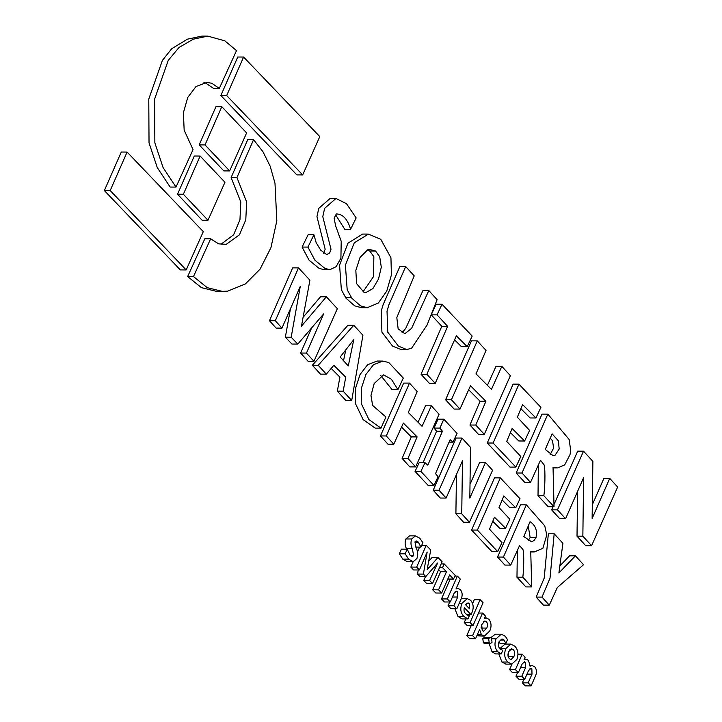 <?xml version="1.0" encoding="UTF-8"?>
<svg xmlns="http://www.w3.org/2000/svg" width="722" height="722" viewBox="0 0 722 722"><rect width="100%" height="100%" fill="white"/><g stroke="black" fill="none" stroke-linecap="round" stroke-linejoin="round"><path stroke-width="1.08" d="M456.818 608.79L453.885 605.749L457.712 597.04L457.577 591.769L456.394 591.174L454.093 593.285L450.266 601.995L447.342 598.953L457.378 576.084L460.311 579.125L455.979 588.99L457.947 588.394L460.293 589.558C462.522 592.374 462.739 595.65 460.943 599.386L456.818 608.79L450.988 608.772L448.055 605.731L449.698 601.995M450.266 601.995L444.436 601.967L441.503 598.926L450.221 579.071M453.885 605.749L448.055 605.731M457.577 591.769L455.086 591.76M447.342 598.953L441.503 598.926M457.378 576.084L454.878 576.075M441.656 593.051L438.552 589.829L446.485 571.743L442.523 567.627L444.156 563.909L455.185 575.353L453.551 579.08L449.589 574.965L441.656 593.051L435.817 593.024L432.713 589.802L440.655 571.725L438.633 569.631M453.551 579.08L447.793 579.062M438.552 589.829L432.713 589.802M446.485 571.743L440.655 571.725M442.523 567.627L439.517 567.618M444.156 563.909L441.151 563.891M442.008 304.26L437.045 314.864L447.631 326.317L426.882 374.285L435.204 383.382L456.367 335.847L467.233 346.668L472.188 336.055L442.008 304.26L436.169 304.233L431.251 314.756M454.58 339.854L461.403 346.641L467.233 346.668M437.045 314.864L431.224 314.846L441.801 326.299L421.043 374.267L429.364 383.364L435.204 383.382M426.882 374.285L421.043 374.267M447.631 326.317L441.801 326.299M127.099 152.062L121.269 152.044L104.356 190.563L180.347 269.911L186.186 269.929L203.297 231.627L127.099 152.062L110.195 190.581L186.186 269.929M110.195 190.581L104.356 190.563M461.963 438.046L456.123 438.019L433.209 490.229L440.294 498.045L446.124 498.063L462.477 460.817L461.737 513.811L469.435 522.268L492.557 470.275L485.482 462.459L469.832 498.108L470.482 447.351L461.963 438.046L439.039 490.247L446.124 498.063M485.482 462.459L479.643 462.432L470.004 484.39M456.448 474.544L455.898 513.784L463.605 522.241L469.435 522.268M461.737 513.811L455.898 513.784M439.039 490.247L433.209 490.229M528.233 540.48L530.156 537.574L528.233 526.049M535.986 537.592C537.502 530.562 535.516 525.264 530.047 521.699L523.829 536.554L531.645 541.861L534.181 540.345L535.986 537.592L530.156 537.574M531.744 586.941L530.733 551.608L534.199 551.969L542.863 548.323L546.78 534.894L544.749 525.842L526.329 504.858L503.414 557.068L510.698 565.1L519.569 545.579L522.936 549.532C524.371 552.89 523.603 572.808 522.8 577.203L531.744 586.941L525.905 586.923L516.97 577.185L522.8 577.203M517.367 550.426L516.97 577.185M510.698 565.1L504.868 565.073L497.575 557.05L503.414 557.068M526.329 504.858L520.49 504.84L497.575 557.05M500.337 477.874L494.498 477.856L471.583 530.065L491.863 551.581L497.702 551.608L501.961 542.592L489.516 529.208L494.48 517.214L505.553 528.242L509.813 519.226L499.019 507.557L503.839 495.888L515.743 507.774L520.002 498.758L500.337 477.874L477.413 530.083L497.702 551.608M502.142 499.994L509.903 507.756L515.743 507.774M492.783 521.311L499.714 528.224L505.553 528.242M477.413 530.083L471.583 530.065M473.018 625.604L470.094 622.563L480.13 599.693L483.063 602.735L473.018 625.604L467.188 625.586L464.255 622.544L465.834 618.953M467.495 615.153L467.721 614.648M472.621 603.484L474.291 599.675L480.13 599.693M470.094 622.563L464.255 622.544M486.375 621.66L484.922 620.938L481.709 624.674L482.224 630.523L483.695 631.272L486.745 628.068C487.919 625.649 487.801 623.51 486.375 621.66L483.388 621.651M481.123 627.517L481.727 624.62M486.745 628.068L481.159 628.05M475.554 638.69L472.621 635.649L482.549 613.05L485.482 616.092L484.399 618.555L486.357 617.969L488.902 619.259C491.447 622.68 491.709 626.615 489.687 631.064L484.3 636.181L481.439 634.728L479.57 629.557L475.554 638.69L469.724 638.672L466.791 635.631L471.195 625.604M472.621 635.649L466.791 635.631M482.549 613.05L478.542 613.032M484.3 636.181L476.863 635.712M481.439 634.728L477.296 634.719M552.104 433.841L545.254 449.436L553.251 455.781L554.974 455.356L559.189 449.039L558.359 440.799L552.104 433.841M550.164 454.58L553.612 448.082L552.52 440.772L550.209 438.137M554.036 506.745L553.043 467.26L557.655 467.937L564.676 464.932L569.974 454.707L570.75 450.88L569.144 439.481L547.845 414.121L521.988 473.018L530.517 482.332L540.498 460.257L544.144 464.968C545.588 471.186 544.803 489.029 543.856 495.716L554.036 506.745L548.197 506.727L538.025 495.698L543.856 495.716M538.332 465.058L538.025 495.698M530.517 482.332L524.677 482.305L516.158 472.991L521.988 473.018M547.845 414.121L542.005 414.103L516.158 472.991M501.23 653.924L497.837 651.758C494.787 648.239 494.191 643.925 496.059 638.844L501.267 634.178L505.301 636.281L507.521 639.629L505.851 643.428L504.118 640.08L502.007 638.979L499.128 641.578C497.972 644.493 498.279 646.975 500.048 649.015L502.81 650.332L501.23 653.924L495.4 653.906L491.998 651.74L489.119 643.501M490.807 637.643L495.436 634.151L501.267 634.178M505.851 643.428L500.012 643.41L499.227 641.362M497.837 651.758L491.998 651.74M496.059 638.844L491.917 638.826M504.118 640.08L500.012 640.062M375.566 251.039L369.673 249.46L367.697 249.821L360.043 257.429L355.838 270.398L356.596 283.656L363.825 292.148L365.91 292.563L372.904 288.592L378.536 278.963L381.297 267.167L379.691 256.707L375.566 251.039L369.736 251.021L366.929 250.146M363.049 291.805L373.563 276.553L373.852 256.689L369.736 251.021M380.738 239.262L368.419 234.099L354.249 242.818L345.405 265.154L347.183 289.702L351.84 298.24L360.513 305.857L367.209 307.707L378.346 303.05L386.748 291.083L391.405 274.929L390.945 257.745L380.738 239.262M368.419 234.099L362.588 234.072L347.932 243.224L339.575 265.136L341.353 289.684L346.009 298.222L354.683 305.839L361.379 307.689L367.552 307.716M221.798 106.703L215.959 106.685L199.191 144.887L223.811 170.906L229.641 170.924L246.617 132.938L221.798 106.703L205.021 144.905L229.641 170.924M205.021 144.905L199.191 144.887M490.536 643.51L484.697 643.492L483.415 642.824L482.774 638.663L484.281 637.454L490.112 637.472L491.393 638.095L492.052 642.255L490.536 643.51L489.254 642.851L488.604 638.681L490.112 637.472M488.604 638.681L482.774 638.663M489.254 642.851L483.415 642.824M419.419 569.965L416.666 567.104L426.233 545.3L430.718 549.947L427.117 569.875L437.956 557.465L442.09 561.761L432.523 583.566L429.59 580.524L437.658 562.961L425.8 576.589L423.381 574.08L427.162 552.068L419.419 569.965L413.589 569.947L410.827 567.086L413.174 561.743L407.325 561.725L402.777 559.117L399.347 553.801L401.387 549.153L407.226 549.18L410.186 555.344L412.298 556.626L413.688 555.597L412.271 548.612C410.764 545.507 410.565 542.303 411.693 538.991L415.403 535.868L419.834 538.269L422.875 542.664L420.917 547.132L418.336 542.132L416.197 540.913L414.951 541.861L416.179 548.016C417.921 551.355 418.173 554.83 416.946 558.449L413.164 561.743L408.616 559.135L405.186 553.819L407.226 549.18M406.685 549.171L406.432 548.585C404.925 545.489 404.735 542.285 405.863 538.964L409.573 535.841L415.403 535.868M413.688 555.597L410.421 555.588M412.271 548.612L406.432 548.585M411.693 538.991L405.863 538.964M420.917 547.132L415.8 547.114M418.336 542.132L414.861 542.123M408.616 559.135L402.777 559.117M405.186 553.819L399.347 553.801M432.523 583.566L426.684 583.547L423.751 580.506L425.475 576.589M425.8 576.589L419.96 576.571L417.551 574.062L418.218 569.965M417.478 551.924L419.59 547.123M428.814 561.184L432.117 557.447L437.956 557.465M429.59 580.524L423.751 580.506M423.381 574.08L417.551 574.062M426.395 555.552L425.736 555.543M416.666 567.104L410.827 567.086M426.233 545.3L421.729 545.281M382.877 361.081L377.046 361.054L367.606 364.736L360.079 374.447L355.621 388.048L355.386 403.427L363.121 419.59L375.178 428.128L381.008 428.155L385.9 417.009L372.633 405.439L370.964 395.53L374.177 383.517L383.599 374.862L391.432 379.276L397.921 389.636L403.3 378.066L388.788 362.543L382.877 361.081L373.436 364.763L365.919 374.465L361.46 388.066L361.226 403.445L368.951 419.608L381.008 428.155M380.756 375.521L392.082 389.609L397.921 389.636M477.287 340.874L471.448 340.856L445.6 399.753L454.12 409.067L459.959 409.085L470.5 385.738L485.906 401.27L475.78 425.041L484.3 434.355L510.364 375.675L501.835 366.361L491.429 389.393L476.024 373.861L486.014 350.405L477.287 340.874L451.43 399.771L459.959 409.085M501.835 366.361L495.996 366.343L487.413 385.34M468.686 389.772L480.076 401.252L469.941 425.023L478.469 434.337L484.3 434.355M475.78 425.041L469.941 425.023M485.906 401.27L480.076 401.252M451.43 399.771L445.6 399.753M200.138 156.051L194.299 156.024L177.531 194.227L202.151 220.246L207.981 220.264L224.957 182.278L200.138 156.051L183.361 194.245L207.981 220.264M183.361 194.245L177.531 194.227M243.594 57.047L237.755 57.02L220.851 95.539L296.841 174.886L302.671 174.914L319.792 136.602L243.594 57.047L226.681 95.566L302.671 174.914M226.681 95.566L220.851 95.539M210.662 238.802L204.822 238.783L187.639 276.553L201.429 287.645L217.042 291.498L227.62 291.165L245.318 283.99L260.091 269.116L270.93 247.682L276.815 220.824L274.992 183.244L270.163 166.186L262.979 151.773L253.566 139.689L236.933 177.567L246.635 201.998L245.796 219.822L239.424 234.84L226.248 244.325L218.649 243.855L210.662 238.802L193.478 276.571L207.259 287.663L222.881 291.517M253.566 139.689L247.727 139.671L231.103 177.549L240.796 201.98L239.957 219.804L233.594 234.812L221.131 244.153M193.478 276.571L187.639 276.553M236.933 177.567L231.103 177.549M583.529 451.178L557.474 509.849L565.588 518.739L583.611 477.675L582.853 536.193L591.58 545.724L617.644 487.043L609.738 478.37L592.13 518.486L592.879 461.34L583.529 451.178L577.699 451.151L553.982 504.561M553.016 506.745L551.635 509.831L559.749 518.721L565.588 518.739M609.738 478.37L603.899 478.352L592.311 504.759M577.6 491.375L577.013 536.175L585.75 545.706L591.58 545.724M582.853 536.193L577.013 536.175M557.474 509.849L551.635 509.831M343.528 360.702L345.811 349.809M348.275 365.901L353.789 339.656L340.161 357.02L348.275 365.901M351.704 400.511L362.931 335.243L353.78 325.279L318.212 365.278L326.326 374.167L333.835 365.278L345.73 377.164L343.176 391.198L351.704 400.511L345.865 400.484L337.345 391.171L343.176 391.198M331.19 368.4L339.9 377.146L337.345 391.171M326.326 374.167L320.487 374.14L312.373 365.26L318.212 365.278M353.78 325.279L347.941 325.261L312.373 365.26M335.974 198.451L324.629 208.36L322.788 216.645L331.001 249.261L329.665 252.98L326.678 254.586L320.694 250.155L316.173 242.673L313.926 234.785L307.924 247.095L314.891 260.191L324.756 268.268L329.783 269.748L336.145 266.68L340.91 258.16L341.217 241.301L335.604 225.778L334.124 218.215L336.281 213.965C342.769 213.956 347.535 219.064 350.585 229.28L356.163 217.927L346.488 203.712L335.974 198.451L330.135 198.433L318.79 208.342L316.958 216.627L325.162 249.243L323.609 253.196M335.748 215.021L344.746 229.262L350.585 229.28M313.926 234.785L308.095 234.767L302.094 247.068L309.061 260.173L318.925 268.25L323.952 269.73L329.783 269.748M307.924 247.095L302.094 247.068M531.103 685.9L528.17 682.859L531.997 674.14L531.879 668.906L530.887 668.428L528.486 670.711L524.723 679.285L521.789 676.243L525.67 667.408L525.517 662.3L524.452 661.767L522.087 664.132L518.342 672.66L515.418 669.619L522.187 654.195L525.102 657.228L524.037 659.782L525.923 659.141L528.477 660.341L530.083 666.244L532.114 665.513L534.722 666.821C536.852 669.583 537.033 672.769 535.273 676.388L531.103 685.9L525.264 685.882L522.331 682.841L523.901 679.276M524.723 679.285L518.883 679.258L515.959 676.216L517.521 672.66M518.342 672.66L512.512 672.642L509.579 669.601L511.988 664.123M528.17 682.859L522.331 682.841M531.879 668.906L529.749 668.897M521.789 676.243L515.959 676.216M525.517 662.3L523.297 662.291M515.418 669.619L509.579 669.601M522.187 654.195L517.999 654.177M409.491 383.111L403.661 383.093L380.458 435.935L387.958 444.174L393.788 444.201L403.354 423.083L417.117 436.9L407.957 458.443L415.655 466.899L439.057 414.266L431.359 405.809L422.072 426.287L408.318 412.47L417.19 391.568L409.491 383.111L386.297 435.953L393.788 444.201M431.359 405.809L425.529 405.791L418.056 422.262M401.54 427.099L411.278 436.882L402.118 458.425L409.825 466.881L415.655 466.899M407.957 458.443L402.118 458.425M417.117 436.9L411.278 436.882M386.297 435.953L380.458 435.935M518.956 384.14L513.125 384.122L487.269 443.01L510.03 467.107L515.869 467.125L520.824 456.512L506.727 441.422L512.115 428.471L524.632 441.007L529.587 430.393L517.349 417.226L522.593 404.591L535.932 417.984L540.895 407.37L518.956 384.14L493.108 443.028L515.869 467.125M520.878 408.715L530.101 417.966L535.932 417.984M510.4 432.577L518.793 440.98L524.632 441.007M493.108 443.028L487.269 443.01M508.089 656.415L508.712 651.758M513.847 656.614C515.111 653.942 514.93 651.614 513.324 649.638L511.609 648.744L508.802 651.542C507.521 654.294 507.71 656.677 509.371 658.699L511.05 659.601L513.847 656.614L508.135 656.587M513.324 649.638L509.949 649.629M507.756 662.056C504.47 658.41 503.839 653.906 505.842 648.564L500.012 648.537L505.012 644.087L510.851 644.105L514.903 646.253C518.143 649.845 518.775 654.285 516.817 659.565L511.699 664.132L507.756 662.056L501.925 662.038L498.803 653.915M505.842 648.564L510.851 644.105M511.699 664.132L505.869 664.114L501.925 662.038M554.18 533.775L548.35 533.757L544.198 578.105L536.157 597.094L543.44 605.126L549.28 605.144L557.312 587.537L583.547 564.721L575.434 555.832L558.9 572.97L562.916 543.305L554.18 533.775L550.029 578.123L541.987 597.121L549.28 605.144M575.434 555.832L569.595 555.814L559.857 565.913M541.987 597.121L536.157 597.094M207.801 36.118L201.97 36.1L187.485 39.15L171.728 48.717L162.414 60.368L148.777 99.067L149.03 142.857L157.288 167.639L170.166 187.052L176.006 187.07L193.045 149.616L184.155 130.195L183.415 112.695L187.783 97.38L196.005 86.532L206.817 82.434L211.681 83.229L219.326 88.382L236.509 50.612L224.876 40.856L207.801 36.118L193.315 39.168L179.02 47.471L168.244 60.386L154.616 99.085L154.86 142.875L163.118 167.657L176.006 187.07M203.911 82.705L205.842 83.21L213.486 88.364L219.326 88.382M469.228 603.475L468.027 602.915L465.609 604.747L469.58 608.872L469.228 603.475L466.638 603.466M471.051 614.657L464.327 607.68C463.632 610.298 464.129 612.355 465.798 613.853L469.372 615.631L467.91 618.953L463.741 616.362C460.546 612.807 459.968 608.447 462.008 603.267L467.296 598.628L470.645 600.307C473.515 603.782 473.93 607.915 471.908 612.707L471.051 614.657L466.683 614.648M467.91 618.953L462.08 618.934L457.901 616.335L454.914 608.781M463.741 616.362L457.901 616.335M462.008 603.267L459.246 603.258M461.268 598.619L467.296 598.628M443.804 419.193L439.897 428.11L442.433 431.214L427.83 465.167L425.005 462.703L420.89 471.403L433.949 485.428L438.073 476.728L435.528 473.623L450.131 439.671L452.956 442.135L457.08 433.435L443.804 419.193L437.974 419.175L434.057 428.092L436.602 431.187L423.047 462.694M425.005 462.703L419.175 462.685L415.051 471.385L428.119 485.41L433.949 485.428M452.956 442.135L449.084 442.117M420.89 471.403L415.051 471.385M442.433 431.214L436.602 431.187M439.897 428.11L434.057 428.092M405.692 266.562L399.862 266.544L383.093 304.738L381.198 311.119L381.92 332.156L392.569 346.091L400.954 349.52L406.784 349.547L411.594 348.221L427.072 325.062L437.117 299.648L428.805 290.551L411.621 328.32L404.934 333.69L398.156 328.898L396.811 317.581L414.22 275.876L405.692 266.562L388.923 304.765L387.028 311.137L387.759 332.174L398.4 346.109L406.784 349.547M428.805 290.551L422.966 290.524L405.782 328.302L401.964 332.878M298.502 267.889L292.663 267.871L269.468 320.712L276.138 328.095L281.968 328.122L300.271 286.417L291.183 337.228L297.789 344.078L323.646 313.917L306.453 353.076L313.944 361.316L337.354 308.682L326.353 296.805L301.471 326.118L309.909 280.199L298.502 267.889L275.299 320.73L281.968 328.122M326.353 296.805L320.514 296.778L303.087 317.319M311.66 327.887L300.614 353.049L308.113 361.298L313.944 361.316M290.425 308.863L285.352 337.201L291.95 344.06L297.789 344.078M306.453 353.076L300.614 353.049M291.183 337.228L285.352 337.201M275.299 320.73L269.468 320.712M457.712 597.04L452.45 597.022M351.569 297.5L345.739 297.473M435.393 567.302L434.066 567.302M429.13 567.447L427.731 567.438M531.997 674.14L526.988 674.122M525.67 667.408L520.661 667.39M456.241 588.385L457.947 588.394M534.199 551.969L530.742 551.96M484.652 617.96L486.357 617.969M557.655 467.937L553.061 467.919M524.262 659.141L525.923 659.141M530.156 665.503L532.114 665.513"/></g></svg>
